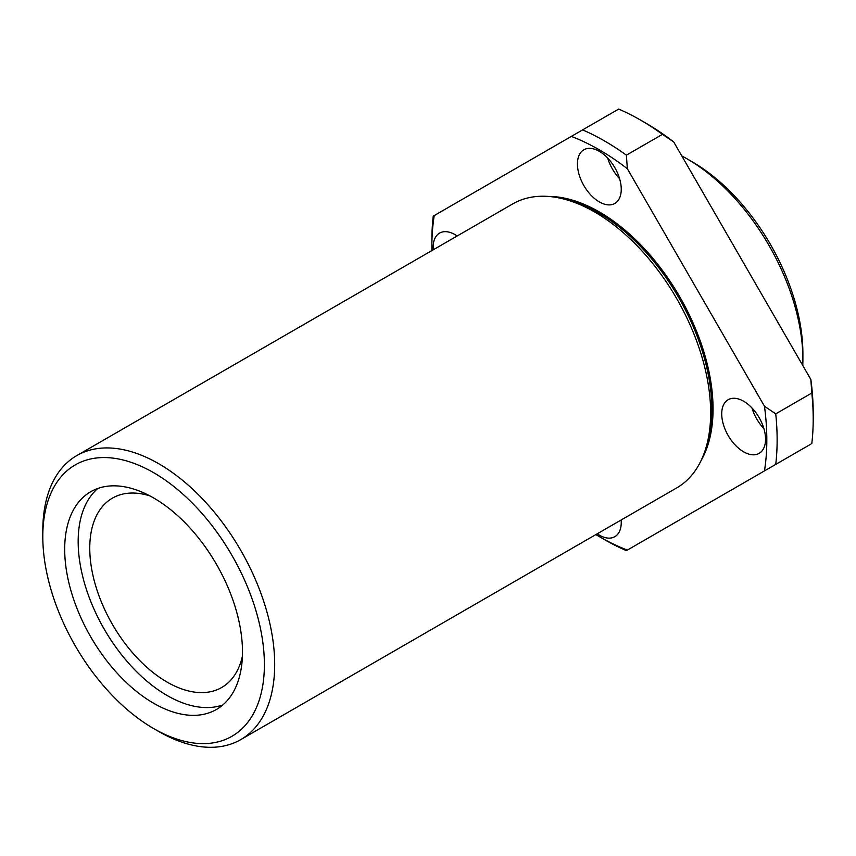 <?xml version="1.0" encoding="UTF-8"?>
<svg xmlns="http://www.w3.org/2000/svg" width="856" height="856" viewBox="0 0 856 856"><rect width="100%" height="100%" fill="white"/><g stroke="black" fill="none" stroke-linecap="round" stroke-linejoin="round"><path stroke-width="1.28" d="M595.872 534.583A236.855 136.746 -120 0 0 599.339 536.626A236.855 136.746 -120 0 0 627.352 550.076L764.462 470.907A236.855 136.746 -120 0 0 764.462 406.236L627.352 168.739A236.855 136.746 -120 0 0 571.337 136.404L434.227 215.573A236.855 136.746 -120 0 0 431.863 246.549A236.855 136.746 -120 0 0 431.906 250.573M743.629 451.829A30.977 17.88 -120 0 0 759.122 453.37A30.977 17.88 -120 0 0 759.122 417.6A30.977 17.88 -120 0 0 728.146 399.72A30.977 17.88 -120 0 0 723.395 424.544A30.977 17.88 -120 0 0 743.629 451.829M597.231 533.802A30.977 17.88 -120 0 0 599.339 535.139A30.977 17.88 -120 0 0 614.833 536.68A30.977 17.88 -120 0 0 621.146 519.999M457.168 235.989A30.977 17.88 -120 0 0 439.567 233.11A30.977 17.88 -120 0 0 433.254 249.792M599.339 201.92A30.977 17.88 -120 0 0 614.833 203.45A30.977 17.88 -120 0 0 614.833 167.69A30.977 17.88 -120 0 0 583.856 149.811A30.977 17.88 -120 0 0 579.105 174.624A30.977 17.88 -120 0 0 599.339 201.92M802.778 365.491A163.978 94.674 -120 0 0 802.896 359.606L802.896 353.656A156.68 90.458 -120 0 0 692.097 161.752L686.951 158.777A163.978 94.674 -120 0 0 681.793 155.931M802.896 359.606A163.978 94.674 -120 0 0 686.951 158.777M571.337 136.404L618.685 109.076A244.142 140.951 -120 0 1 640.566 120.097A244.142 140.951 -120 0 1 662.458 134.349L626.378 155.171L627.352 168.739M431.863 246.549L431.863 240.6A244.142 140.951 -120 0 1 433.254 216.129L434.227 215.573M810.846 444.136L764.462 470.907M811.809 443.569A244.142 140.951 -120 0 0 813.2 419.108L813.2 413.159A236.855 136.746 -120 0 0 810.846 379.465L673.726 141.968A236.855 136.746 -120 0 0 645.724 123.082L640.566 120.097M751.985 407.991A30.977 17.88 -120 0 0 763.873 428.589M764.462 406.236L775.739 413.855L811.809 393.032L810.846 379.465M673.726 141.968L662.458 134.349M627.352 550.076L626.378 550.633A244.142 140.951 -120 0 1 604.497 539.601L599.339 536.626M626.378 155.171A244.142 140.951 -120 0 0 582.615 129.898M775.739 464.401A244.142 140.951 -120 0 0 775.739 413.855M240.729 739.627L676.689 487.92A163.978 94.674 -120 0 0 706.382 446.383A163.978 94.674 -120 0 0 676.689 298.584A163.978 94.674 -120 0 0 563.548 198.966A163.978 94.674 -120 0 0 512.723 203.91L76.762 455.606A163.978 94.674 -120 0 0 42.8 530.677L42.8 536.626A156.68 90.458 -120 0 0 153.588 728.52L158.745 731.505A163.978 94.674 -120 0 0 240.729 739.627A163.978 94.674 -120 0 0 240.729 550.28A163.978 94.674 -120 0 0 76.762 455.606M158.745 731.495A163.978 94.674 -120 0 0 158.745 731.505L153.588 728.52A156.68 90.458 -120 0 0 264.386 664.556A156.68 90.458 -120 0 0 153.599 472.662A156.68 90.458 -120 0 0 42.8 536.626M153.599 703.236A125.714 72.578 -120 0 0 216.45 709.463A125.714 72.578 -120 0 0 216.45 564.297A125.714 72.578 -120 0 0 90.736 491.719A125.714 72.578 -120 0 0 71.465 592.459A125.714 72.578 -120 0 0 153.599 703.236M97.83 488.466A125.714 72.578 -120 0 0 86.873 590.833A125.714 72.578 -120 0 0 167.059 695.468A125.714 72.578 -120 0 0 222.817 704.948M149.811 495.859A109.311 63.109 -120 0 0 112.404 498.149A109.311 63.109 -120 0 0 95.647 585.75A109.311 63.109 -120 0 0 167.059 682.072A109.311 63.109 -120 0 0 221.715 687.486A109.311 63.109 -120 0 0 242.409 656.231M813.2 419.108A244.142 140.951 -120 0 0 811.809 393.032M607.696 158.082A30.977 17.88 -120 0 0 619.583 178.669M701 460.763A160.81 92.844 -120 0 0 679.75 296.818A160.81 92.844 -120 0 0 548.396 196.441M706.382 446.383L707.655 441.867A160.211 92.502 -120 0 0 678.637 297.46A160.211 92.502 -120 0 0 568.084 200.133L563.548 198.966"/></g></svg>
